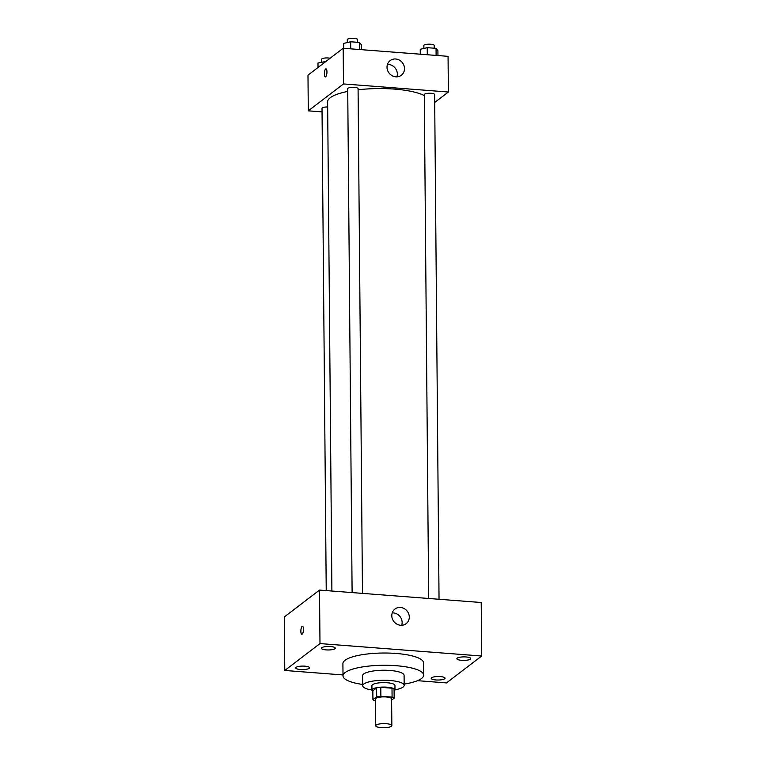 <?xml version="1.0" encoding="UTF-8"?>
<svg xmlns="http://www.w3.org/2000/svg" width="766" height="766" viewBox="0 0 766 766"><rect width="100%" height="100%" fill="white"/><g stroke="black" fill="none" stroke-linecap="round" stroke-linejoin="round"><path stroke-width="1.15" d="M391.426 726.254A8.072 2.049 -0.5 0 1 382.483 727.7A8.072 2.049 -0.5 0 1 375.713 725.737A8.072 2.049 -0.5 0 1 383.756 723.621A8.072 2.049 -0.5 0 1 391.847 725.603A8.072 2.049 -0.5 0 1 391.426 726.254M375.713 725.737L375.474 698.985A8.072 2.049 -0.5 0 1 383.527 696.868A8.072 2.049 -0.5 0 1 391.608 698.851L391.847 725.603M372.927 699.684L372.841 690.76L376.604 687.887A10.954 2.777 -0.5 0 1 380.798 687.332L392.01 688.194L392.087 697.108L380.874 696.246A10.954 2.777 -0.5 0 0 376.69 696.811L372.927 699.684A10.954 2.777 -0.5 0 0 375.005 700.727L375.493 700.766M391.627 700.095L394.164 698.152A10.954 2.777 -0.5 0 0 392.087 697.108M392.01 688.194A10.954 2.777 -0.5 0 1 394.088 689.237L394.164 698.152M394.107 691.037A11.528 2.92 179.5 0 0 394.988 689.898A11.528 2.92 179.5 0 0 383.44 687.073A11.528 2.92 179.5 0 0 371.941 690.099A11.528 2.92 179.5 0 0 372.851 691.219M371.941 690.099L371.903 685.637A11.528 2.92 -0.5 0 1 383.402 682.621A11.528 2.92 -0.5 0 1 394.95 685.436L394.988 689.898M380.798 687.332L380.874 696.246M376.604 687.887L376.69 696.811M394.988 689.812A20.739 5.257 179.5 0 0 404.17 685.359A20.739 5.257 179.5 0 0 383.383 680.285A20.739 5.257 179.5 0 0 362.682 685.723A20.739 5.257 179.5 0 0 371.941 690.013M404.17 685.359L404.084 675.325A20.739 5.257 179.5 0 0 383.297 670.25A20.739 5.257 179.5 0 0 362.596 675.689L362.682 685.723M404.161 684.095A40.33 10.226 179.5 0 0 423.665 675.152A40.33 10.226 179.5 0 0 383.249 665.281A40.33 10.226 179.5 0 0 343.015 675.861A40.33 10.226 179.5 0 0 362.672 684.459M343.015 675.861L342.909 663.595A40.33 10.226 -0.5 0 1 383.144 653.025A40.33 10.226 -0.5 0 1 423.56 662.896L423.665 675.152M330.548 646.542A6.913 1.752 -0.5 0 1 335.259 648.16A6.913 1.752 -0.5 0 1 328.365 649.97A6.913 1.752 -0.5 0 1 321.433 648.285A6.913 1.752 -0.5 0 1 330.548 646.542M466.015 656.96A6.913 1.752 -0.5 0 1 470.736 658.588A6.913 1.752 -0.5 0 1 463.832 660.397A6.913 1.752 -0.5 0 1 456.9 658.703A6.913 1.752 -0.5 0 1 466.015 656.96M440.326 676.589A6.913 1.752 -0.5 0 1 445.036 678.207A6.913 1.752 -0.5 0 1 438.133 680.026A6.913 1.752 -0.5 0 1 431.21 678.331A6.913 1.752 -0.5 0 1 440.326 676.589M304.849 666.161A6.913 1.752 -0.5 0 1 309.56 667.789A6.913 1.752 -0.5 0 1 302.666 669.599A6.913 1.752 -0.5 0 1 295.733 667.904A6.913 1.752 -0.5 0 1 304.849 666.161M417.47 680.677L446.482 682.908L481.68 656.022L319.987 643.584L284.789 670.47L343.005 674.942M481.68 656.022L481.211 602.516L319.518 590.079L319.987 643.584M400.465 607.448A9.221 8.445 -127.4 0 1 408.747 613.997A9.221 8.445 -127.4 0 1 406.133 623.687A9.221 8.445 -127.4 0 1 393.829 621.485A9.221 8.445 -127.4 0 1 394.95 609.037A9.221 8.445 -127.4 0 1 400.465 607.448M392.23 612.886A9.221 8.445 -127.4 0 1 393.322 612.905A9.221 8.445 -127.4 0 1 401.71 625.295M319.518 590.079L284.32 616.956L284.789 670.47M302.187 634.171A4.031 1.254 94.4 0 1 301.842 634.296A4.031 1.254 94.4 0 1 300.904 630.179A4.031 1.254 94.4 0 1 302.465 626.253A4.031 1.254 94.4 0 1 303.432 629.824A4.031 1.254 94.4 0 1 302.187 634.171M301.842 634.296A4.031 1.254 94.4 0 1 300.914 630.179A4.031 1.254 94.4 0 1 302.465 626.253M331.898 591.026L327.628 101.859A50.709 12.859 -0.5 0 1 347.735 91.413M358.086 89.794A50.709 12.859 -0.5 0 1 424.287 95.616M439.042 599.271L434.638 94.505A5.18 1.312 179.5 0 0 430.291 93.251A5.18 1.312 179.5 0 0 424.546 94.18A5.18 1.312 179.5 0 0 424.278 94.601L428.673 598.476M326.23 590.596L322.017 108.332A5.18 1.312 -0.5 0 1 327.666 106.972M352.111 592.587L347.716 88.703A5.18 1.312 -0.5 0 1 352.887 87.353A5.18 1.312 -0.5 0 1 358.076 88.617L362.481 593.382M434.715 102.443L448.369 92.016L343.494 83.944L308.286 110.831L322.055 111.884M448.369 92.016L448.062 56.339L343.178 48.268L307.98 75.154L308.286 110.831M343.178 48.268L343.494 83.944M404.496 68.586A9.221 8.445 -127.4 0 1 401.355 75.24A9.221 8.445 -127.4 0 1 389.042 73.038A9.221 8.445 -127.4 0 1 390.162 60.591A9.221 8.445 -127.4 0 1 399.431 60.141A9.221 8.445 -127.4 0 1 404.496 68.586M325.713 76.763A4.031 1.254 94.4 0 1 325.368 76.887A4.031 1.254 94.4 0 1 324.43 72.77A4.031 1.254 94.4 0 1 325.981 68.844A4.031 1.254 94.4 0 1 326.948 72.416A4.031 1.254 94.4 0 1 325.713 76.763M325.368 76.887A4.031 1.254 94.4 0 1 324.43 72.77A4.031 1.254 94.4 0 1 325.99 68.844M387.443 64.44A9.221 8.445 -127.4 0 1 397.353 74.043A9.221 8.445 -127.4 0 1 396.922 76.849M437.941 55.564L437.903 50.642L436.055 48.344L427.227 47.664L420.237 49.283L420.285 54.204M436.055 48.344L436.113 55.42M427.227 47.664L427.284 54.74M423.876 48.44L423.847 45.548A5.18 1.312 -0.5 0 1 429.017 44.189A5.18 1.312 -0.5 0 1 434.217 45.462L434.236 48.201M361.38 49.675L361.341 44.754L359.493 42.456L350.656 41.776L343.675 43.394L343.723 48.315M359.493 42.456L359.551 49.531M350.656 41.776L350.723 48.852M347.314 42.551L347.285 39.66A5.18 1.312 -0.5 0 1 352.456 38.3A5.18 1.312 -0.5 0 1 357.645 39.564L357.674 42.312M325.895 61.472L317.986 63.023L318.024 67.485M324.966 61.395L324.966 62.18M321.615 62.17L321.596 59.288A5.18 1.312 -0.5 0 1 324.612 58.063A5.18 1.312 -0.5 0 1 330.156 58.216"/></g></svg>
